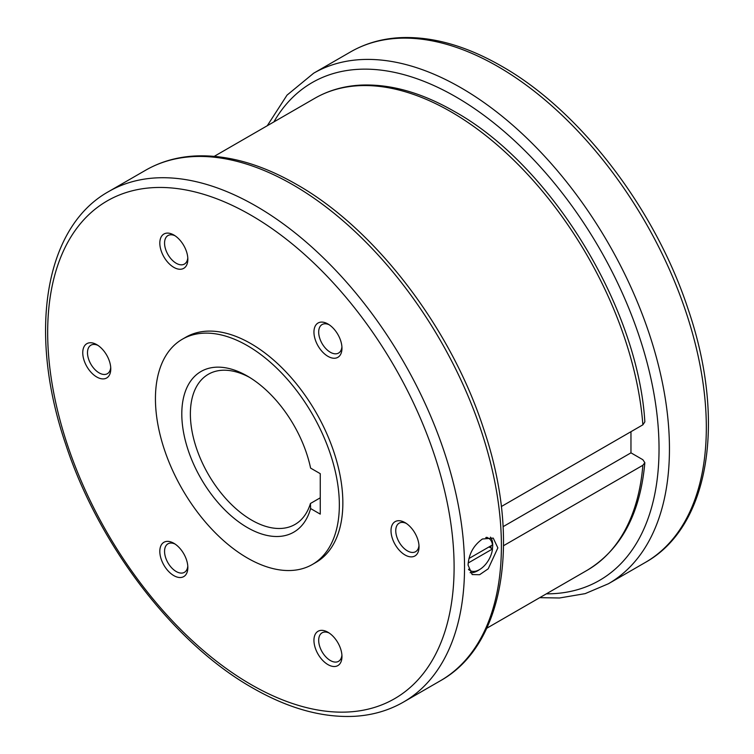 <?xml version="1.0" encoding="UTF-8"?>
<svg xmlns="http://www.w3.org/2000/svg" width="754" height="754" viewBox="0 0 754 754"><rect width="100%" height="100%" fill="white"/><g stroke="black" fill="none" stroke-linecap="round" stroke-linejoin="round"><path stroke-width="1.13" d="M312.41 564.454L315.917 562.427A130.046 75.08 -120 0 0 335.85 458.225A130.046 75.08 -120 0 0 250.893 343.626A130.046 75.08 -120 0 0 185.87 337.189L182.374 339.206A130.046 75.08 -120 0 0 162.44 443.418A130.046 75.08 -120 0 0 247.387 558.007A130.046 75.08 -120 0 0 312.41 564.454A130.046 75.08 -120 0 0 332.344 460.242A130.046 75.08 -120 0 0 247.387 345.652A130.046 75.08 -120 0 0 182.374 339.206M501.335 506.537L642.87 424.822L644.849 421.872C638.035 307.264 550.684 164.74 454.408 111.469C421.307 92.431 389.837 83.666 359.978 85.155C343.4 86.135 328.329 90.518 314.767 98.312L214.268 156.332M630.966 431.693L630.966 452.843L642.842 459.704L644.849 462.683L642.87 465.275L503.54 545.707M482.437 538.997L493.229 538.102L497.857 547.894L488.206 568.818L479.591 574.718L472.174 574.567L468.074 565.085C468.781 554.03 473.569 545.331 482.437 538.997M249.574 377.386A86.691 50.056 -120 0 0 208.33 374.276A86.691 50.056 -120 0 0 190.376 413.955A86.691 50.056 -120 0 0 228.217 501.203A86.691 50.056 -120 0 0 295.031 524.435A86.691 50.056 -120 0 0 310.431 503.493L320.252 497.819M310.601 508.545A92.761 53.553 60 0 1 238.556 521.777A92.761 53.553 60 0 1 181.799 413.955A92.761 53.553 60 0 1 247.387 376.086A92.761 53.553 60 0 1 310.601 468.102L320.252 473.672L320.252 514.124L310.601 508.545L310.431 503.493M418.979 545.425A16.465 9.51 60 0 1 415.624 551.683A16.465 9.51 60 0 1 402.938 547.272A16.465 9.51 60 0 1 395.756 530.703A16.465 9.51 60 0 1 399.158 523.163A16.465 9.51 60 0 1 406.265 523.399M419.036 546.886A19.811 11.442 60 0 1 405.021 554.972A19.811 11.442 60 0 1 391.015 530.703A19.811 11.442 60 0 1 405.021 522.616A19.811 11.442 60 0 1 419.036 546.886M341.911 346.793A16.465 9.51 60 0 1 338.565 353.061A16.465 9.51 60 0 1 324.503 347.085A16.465 9.51 60 0 1 322.099 324.54A16.465 9.51 60 0 1 329.196 324.767M334.964 330.205A19.811 11.442 60 0 1 341.967 348.263A19.811 11.442 60 0 1 320.95 350.139A19.811 11.442 60 0 1 314.427 328.169A19.811 11.442 60 0 1 327.962 323.994A19.811 11.442 60 0 1 334.964 330.205M187.784 257.811A16.465 9.51 60 0 1 184.428 264.07A16.465 9.51 60 0 1 182.016 264.814A16.465 9.51 60 0 1 166.964 252.665A16.465 9.51 60 0 1 167.963 235.559A16.465 9.51 60 0 1 170.376 234.814A16.465 9.51 60 0 1 175.069 235.785M166.822 233.127A19.811 11.442 60 0 1 173.825 235.003A19.811 11.442 60 0 1 187.84 259.272A19.811 11.442 60 0 1 180.837 269.235A19.811 11.442 60 0 1 161.695 252.27A19.811 11.442 60 0 1 166.822 233.127M110.715 367.443A16.465 9.51 60 0 1 107.36 373.711A16.465 9.51 60 0 1 94.674 369.3A16.465 9.51 60 0 1 87.492 352.731A16.465 9.51 60 0 1 90.895 345.191A16.465 9.51 60 0 1 98.001 345.417M82.751 352.731A19.811 11.442 60 0 1 96.757 344.644A19.811 11.442 60 0 1 110.772 368.913A19.811 11.442 60 0 1 96.757 377A19.811 11.442 60 0 1 82.751 352.731M187.784 566.075A16.465 9.51 60 0 1 184.428 572.333A16.465 9.51 60 0 1 170.376 566.358A16.465 9.51 60 0 1 167.963 543.822A16.465 9.51 60 0 1 175.069 544.049M166.822 569.411A19.811 11.442 60 0 1 160.291 547.442A19.811 11.442 60 0 1 173.825 543.266A19.811 11.442 60 0 1 180.837 549.477A19.811 11.442 60 0 1 187.84 567.536A19.811 11.442 60 0 1 166.822 569.411M341.911 655.056A16.465 9.51 60 0 1 338.565 661.324A16.465 9.51 60 0 1 336.152 662.069A16.465 9.51 60 0 1 321.091 649.92A16.465 9.51 60 0 1 322.099 632.804A16.465 9.51 60 0 1 324.503 632.059A16.465 9.51 60 0 1 329.196 633.03M334.964 666.489A19.811 11.442 60 0 1 315.822 649.514A19.811 11.442 60 0 1 320.95 630.372A19.811 11.442 60 0 1 327.962 632.257A19.811 11.442 60 0 1 341.967 656.527A19.811 11.442 60 0 1 334.964 666.489M492.343 548.893A21.055 12.158 120 0 0 492.711 544.925A21.055 12.158 120 0 0 490.458 537.131M489.016 546.933L490.873 548.007A18.624 10.754 120 0 0 490.995 545.915A18.624 10.754 120 0 0 490.995 545.792M486.801 537.263A18.577 10.726 120 0 1 487.112 537.432L488.752 538.375A18.577 10.726 120 0 1 492.485 544.925L468.95 558.516M468.177 563.012L492.485 548.978L490.873 548.007M488.752 538.375A18.577 10.726 120 0 0 485.783 537.527M468.545 569.204A18.577 10.726 120 0 0 470.176 570.561A18.577 10.726 120 0 0 483.663 566.414A18.577 10.726 120 0 0 492.485 548.978M470.1 572.672A21.055 12.158 120 0 0 479.629 569.534M503.106 526.66L630.966 452.843M642.87 424.822A272.467 157.313 -120 0 0 451.005 111.809A272.467 157.313 -120 0 0 314.767 98.312M644.849 462.683C640.269 513.738 621.06 549.591 587.234 570.241A272.467 157.313 -120 0 0 642.87 465.275M440.355 680.787A294.757 170.178 -120 0 0 485.538 444.587A294.757 170.178 -120 0 0 292.976 184.843A294.757 170.178 -120 0 0 145.597 170.244L108.727 191.525A294.757 170.178 -120 0 1 256.106 206.125A294.757 170.178 -120 0 1 448.668 465.878A294.757 170.178 -120 0 1 403.484 702.068L440.355 680.787C504.888 644.953 521.221 538.903 483.521 428.47C450.741 327.707 375.266 228.924 296.661 184.476C260.856 163.882 226.803 154.4 194.504 156.012C176.568 157.068 160.272 161.818 145.597 170.244M250.893 684.462A287.397 165.927 -120 0 0 454.106 567.131A287.397 165.927 -120 0 0 250.893 215.154A287.397 165.927 -120 0 0 47.672 332.486A287.397 165.927 -120 0 0 250.893 684.462M267.265 125.739L287.029 95.127L313.645 73.213A294.757 170.178 60 0 1 461.024 87.813A294.757 170.178 60 0 1 653.586 347.566A294.757 170.178 60 0 1 608.403 583.756L645.273 562.475A294.757 170.178 60 0 0 690.457 326.275A294.757 170.178 60 0 0 497.894 66.531A294.757 170.178 60 0 0 350.516 51.932C365.19 43.506 381.496 38.756 399.432 37.7C431.731 36.088 465.774 45.57 501.58 66.163C580.194 110.612 655.669 209.395 688.449 310.158C726.149 420.591 709.806 526.641 645.273 562.475M546.348 593.85A287.397 165.927 -120 0 0 653.643 392.014A287.397 165.927 -120 0 0 455.821 96.842A287.397 165.927 -120 0 0 273.881 121.922M587.234 570.241L486.735 628.261M108.727 191.525C44.194 227.359 27.851 333.409 65.551 443.842C98.331 544.605 173.806 643.388 252.42 687.837C288.226 708.43 322.269 717.912 354.568 716.3C372.504 715.244 388.81 710.494 403.484 702.068M539.732 597.668L559.496 597.988L585.17 593.634L608.403 583.756M468.677 569.694L470.176 570.561M313.645 73.213L350.516 51.932"/></g></svg>
